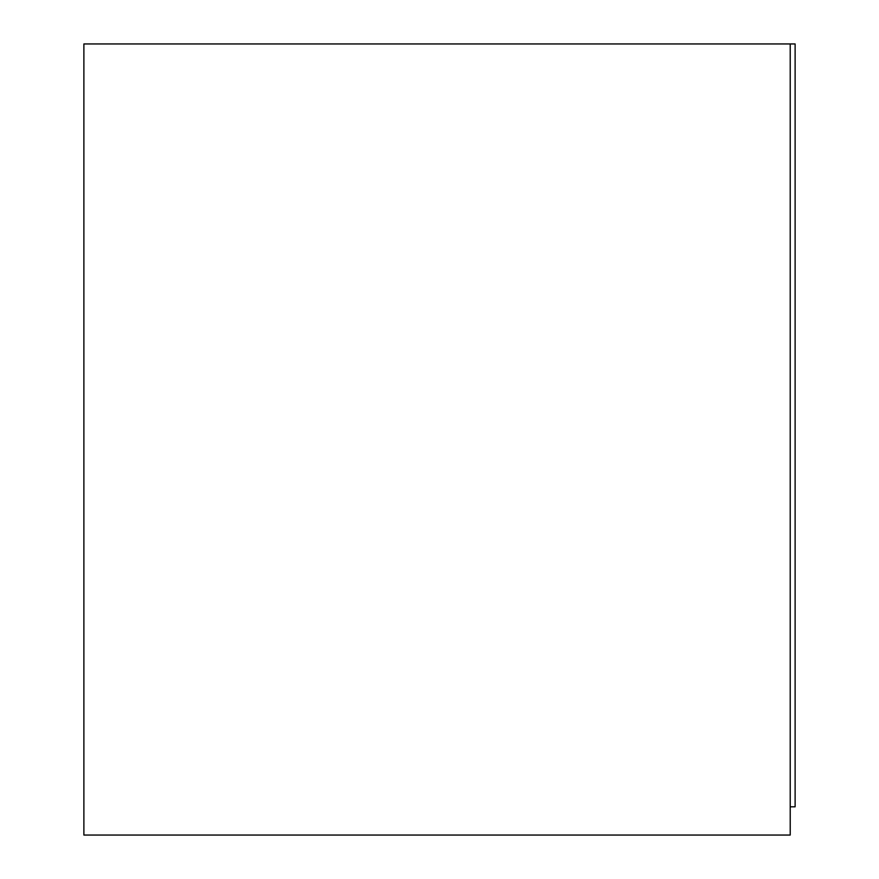 <?xml version="1.0" encoding="UTF-8"?>
<svg xmlns="http://www.w3.org/2000/svg" width="879" height="879" viewBox="0 0 879 879"><rect width="100%" height="100%" fill="white"/><g stroke="black" fill="none" stroke-linecap="round" stroke-linejoin="round"><path stroke-width="1.32" d="M790.221 43.95L790.221 835.05L83.879 835.05L83.879 43.95L795.121 43.95L795.121 806.801L790.221 806.801"/></g></svg>
